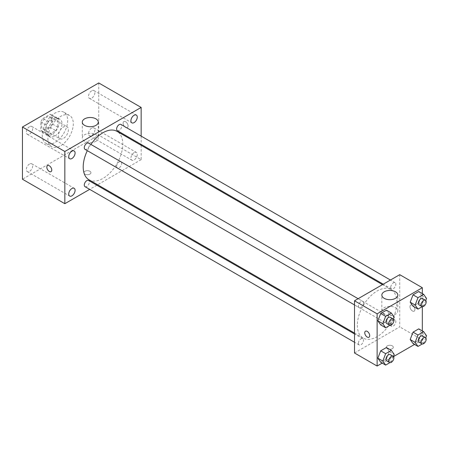 <?xml version="1.0" encoding="UTF-8"?>
<svg xmlns="http://www.w3.org/2000/svg" width="449" height="449" viewBox="0 0 449 449"><rect width="100%" height="100%" fill="white"/><g stroke="black" fill="none" stroke-linecap="round" stroke-linejoin="round"><path stroke-width="0.34" stroke-dasharray="2.25 1.68" d="M58.482 135.576A6.993 4.035 120 0 0 59.93 138.78A6.993 4.035 120 0 0 66.923 134.739A6.993 4.035 120 0 0 66.923 126.663A6.993 4.035 120 0 0 61.535 128.537A6.993 4.035 120 0 0 58.482 135.576M41.527 125.787A6.993 4.035 120 0 0 42.975 128.992A6.993 4.035 120 0 0 49.968 124.951A6.993 4.035 120 0 0 49.968 116.875A6.993 4.035 120 0 0 44.58 118.749A6.993 4.035 120 0 0 41.527 125.787M42.846 118.497L50.097 114.315A9.496 5.483 120 0 1 51.22 114.708A9.496 5.483 120 0 1 52.123 115.483L52.123 123.857A9.496 5.483 120 0 1 50.097 127.364L42.846 131.551A9.496 5.483 120 0 1 41.723 131.159A9.496 5.483 120 0 1 40.82 130.384L40.82 122.01A9.496 5.483 120 0 1 42.846 118.497L48.498 121.763L55.749 117.576L50.097 114.315M50.097 127.364L55.749 130.631L48.498 134.812L42.846 131.551M40.82 130.384L46.471 133.645L46.471 125.271L40.82 122.01M46.471 133.645A9.496 5.483 120 0 0 47.375 134.419A9.496 5.483 120 0 0 48.498 134.812M55.749 130.631A9.496 5.483 120 0 0 57.775 127.118L52.123 123.857M55.749 117.576A9.496 5.483 120 0 1 56.871 117.969A9.496 5.483 120 0 1 57.775 118.744L57.775 127.118M48.498 121.763A9.496 5.483 120 0 0 46.471 125.271M52.123 134.352A9.99 5.77 -60 0 1 47.128 134.846A9.99 5.77 -60 0 1 47.128 123.312A9.99 5.77 -60 0 1 57.118 117.543A9.99 5.77 -60 0 1 58.651 125.552A9.99 5.77 -60 0 1 52.123 134.352M54.952 135.985A9.99 5.77 120 0 0 61.479 127.179A9.99 5.77 120 0 0 59.947 119.176A9.99 5.77 120 0 0 52.247 121.853A9.99 5.77 120 0 0 47.886 131.905A9.99 5.77 120 0 0 49.951 136.479A9.99 5.77 120 0 0 54.952 135.985M57.775 118.744L52.123 115.483M42.234 135.171A17.982 10.383 120 0 0 45.955 143.405A17.982 10.383 120 0 0 63.943 133.016A17.982 10.383 120 0 0 63.943 112.25A17.982 10.383 120 0 0 50.08 117.071A17.982 10.383 120 0 0 42.234 135.171M47.886 138.432A17.982 10.383 120 0 0 51.607 146.666A17.982 10.383 120 0 0 69.595 136.283A17.982 10.383 120 0 0 69.595 115.516A17.982 10.383 120 0 0 55.738 120.332A17.982 10.383 120 0 0 47.886 138.432M91.686 90.81A4.49 2.593 120 0 0 88.756 94.767A4.49 2.593 120 0 0 89.441 98.365A4.49 2.593 120 0 0 93.936 95.772A4.49 2.593 120 0 0 93.936 90.586A4.49 2.593 120 0 0 91.686 90.81M29.516 126.702A4.49 2.593 120 0 0 26.581 130.665A4.49 2.593 120 0 0 27.271 134.262A4.49 2.593 120 0 0 31.761 131.669A4.49 2.593 120 0 0 31.761 126.483A4.49 2.593 120 0 0 29.516 126.702M29.516 164.037A4.49 2.593 120 0 0 26.581 167.993A4.49 2.593 120 0 0 27.271 171.597A4.49 2.593 120 0 0 31.761 168.998A4.49 2.593 120 0 0 31.761 163.812A4.49 2.593 120 0 0 29.516 164.037M91.686 128.139A4.49 2.593 120 0 0 88.756 132.101A4.49 2.593 120 0 0 89.441 135.699A4.49 2.593 120 0 0 93.936 133.106A4.49 2.593 120 0 0 93.936 127.92A4.49 2.593 120 0 0 91.686 128.139M98.752 82.958L98.752 135.171L22.45 179.224M134.077 152.615A4.49 2.593 120 0 0 131.147 156.572A4.49 2.593 120 0 0 131.832 160.175A4.49 2.593 120 0 0 136.328 157.582A4.49 2.593 120 0 0 136.328 152.391A4.49 2.593 120 0 0 134.077 152.615M95.929 141.278A7.992 4.613 180 0 1 87.218 142.277A7.992 4.613 180 0 1 82.285 138.017A7.992 4.613 180 0 1 90.277 133.398A7.992 4.613 180 0 1 98.269 138.017A7.992 4.613 180 0 1 95.929 141.278M141.143 145.285L141.143 159.642L98.752 135.171M141.143 159.642L97.624 184.769M96.866 185.207L89.677 189.36M89.923 171.271A3.497 2.021 180 0 1 90.945 172.697A3.497 2.021 180 0 1 87.448 174.717A3.497 2.021 180 0 1 83.952 172.697A3.497 2.021 180 0 1 86.113 170.833A3.497 2.021 180 0 1 89.923 171.271A3.497 2.021 180 0 1 90.945 172.697A3.497 2.021 180 0 1 87.448 174.712A3.497 2.021 180 0 1 83.952 172.697A3.497 2.021 180 0 1 86.113 170.828A3.497 2.021 180 0 1 89.923 171.265M47.549 165.586L47.549 165.586A3.497 2.021 60 0 1 50.249 166.523A3.497 2.021 60 0 1 51.775 170.042A3.497 2.021 60 0 1 51.046 171.647L51.046 171.647M141.143 136.109L141.143 144.415M123.127 123.138A3.497 2.021 -120 0 0 124.654 126.657A3.497 2.021 -120 0 0 127.348 127.595A3.497 2.021 -120 0 0 127.348 123.554A3.497 2.021 -120 0 0 123.851 121.533A3.497 2.021 -120 0 0 123.127 123.138A3.497 2.021 -120 0 0 124.654 126.657A3.497 2.021 -120 0 0 127.348 127.595A3.497 2.021 -120 0 0 127.348 123.554A3.497 2.021 -120 0 0 123.851 121.539A3.497 2.021 -120 0 0 123.127 123.138M117.357 130.681A3.598 2.077 120 0 0 120.955 128.605A3.598 2.077 120 0 0 120.955 124.452M85.029 186.677A3.598 2.077 120 0 0 88.627 184.601A3.598 2.077 120 0 0 88.627 180.447M116.617 166.366A3.598 2.077 120 0 0 117.357 168.01A3.598 2.077 120 0 0 120.955 165.934A3.598 2.077 120 0 0 120.955 161.78A3.598 2.077 120 0 0 118.182 162.746A3.598 2.077 120 0 0 116.617 166.366M85.029 149.349A3.598 2.077 120 0 0 87.802 148.383A3.598 2.077 120 0 0 89.373 144.763A3.598 2.077 120 0 0 88.627 143.119M89.003 179.791A27.978 16.153 120 0 0 116.981 163.638A27.978 16.153 120 0 0 116.981 131.338M90.917 144.438A27.978 16.153 120 0 0 87.319 150.668M357.337 325.25A27.978 16.153 120 0 0 363.134 338.058A27.978 16.153 120 0 0 391.107 321.905A27.978 16.153 120 0 0 391.107 289.599A27.978 16.153 120 0 0 369.549 297.098A27.978 16.153 120 0 0 357.337 325.25M363.499 303.03A3.598 2.077 -60 0 1 361.928 306.65A3.598 2.077 -60 0 1 359.155 307.61A3.598 2.077 -60 0 1 359.155 303.457A3.598 2.077 -60 0 1 362.753 301.38A3.598 2.077 -60 0 1 363.499 303.03M390.742 324.633A3.598 2.077 120 0 0 391.489 326.277A3.598 2.077 120 0 0 395.086 324.2A3.598 2.077 120 0 0 395.086 320.047A3.598 2.077 120 0 0 392.314 321.013A3.598 2.077 120 0 0 390.742 324.633M358.414 343.3A3.598 2.077 120 0 0 359.155 344.944A3.598 2.077 120 0 0 362.753 342.868A3.598 2.077 120 0 0 362.753 338.714A3.598 2.077 120 0 0 359.98 339.68A3.598 2.077 120 0 0 358.414 343.3M390.742 287.298A3.598 2.077 120 0 0 391.489 288.948A3.598 2.077 120 0 0 395.086 286.872A3.598 2.077 120 0 0 395.086 282.718A3.598 2.077 120 0 0 392.314 283.678A3.598 2.077 120 0 0 390.742 287.298M399.728 274.67L399.728 326.883L354.514 352.987M422.335 330.93L422.335 339.938L399.728 326.883M422.335 339.938L414.534 344.439M393.504 356.585L382.206 363.106M387.364 348.705A3.497 2.021 0 0 0 391.174 349.142A3.497 2.021 0 0 0 393.335 347.279A3.497 2.021 0 0 0 389.839 345.259A3.497 2.021 0 0 0 386.342 347.279A3.497 2.021 0 0 0 387.364 348.705A3.497 2.021 0 0 0 391.174 349.142A3.497 2.021 0 0 0 393.335 347.279A3.497 2.021 0 0 0 389.839 345.259A3.497 2.021 0 0 0 386.342 347.279A3.497 2.021 0 0 0 387.364 348.705M421.605 295.588L418.749 291.524L421.605 295.588L418.749 302.946L413.041 306.246L418.749 302.946L421.605 295.588L426.55 298.445M389.272 351.584L386.421 347.52L389.272 351.584L386.421 358.942L380.707 362.242L386.421 358.942L389.272 351.584L394.222 354.441M422.335 293.595L422.335 306.645M421.605 332.922L418.749 328.859L421.605 332.922L418.749 340.28L413.041 343.575L418.749 340.28L421.605 332.922L426.55 335.773M389.272 314.255L386.421 310.192L389.272 314.255L386.421 321.613L380.707 324.908L386.421 321.613L389.272 314.255L394.222 317.106M409.971 306.695A3.497 2.021 -120 0 0 411.497 310.214A3.497 2.021 -120 0 0 414.197 311.146A3.497 2.021 -120 0 0 414.197 307.11A3.497 2.021 -120 0 0 410.695 305.09A3.497 2.021 -120 0 0 409.971 306.695A3.497 2.021 -120 0 0 411.497 310.214A3.497 2.021 -120 0 0 414.191 311.151A3.497 2.021 -120 0 0 414.191 307.11A3.497 2.021 -120 0 0 410.695 305.096A3.497 2.021 -120 0 0 409.971 306.695M365.48 331.194L365.48 331.199A3.497 2.021 60 0 1 365.48 331.194A3.497 2.021 60 0 1 368.18 332.131A3.497 2.021 60 0 1 369.707 335.65A3.497 2.021 60 0 1 368.983 337.255A3.497 2.021 60 0 1 368.977 337.255L368.983 337.255M384.187 314.227A7.992 4.613 180 0 1 381.846 310.966A7.992 4.613 180 0 1 389.839 306.353A7.992 4.613 180 0 1 397.831 310.966A7.992 4.613 180 0 1 392.897 315.232A7.992 4.613 180 0 1 384.187 314.227M393.425 319.155L391.365 324.47L389.928 325.295M386.712 323.521A3.598 2.077 120 0 0 390.31 321.445A3.598 2.077 120 0 0 390.31 317.291M391.365 324.47L386.421 321.613M425.753 300.493L423.693 305.803L422.262 306.633M419.04 304.854A3.598 2.077 120 0 0 422.638 302.778A3.598 2.077 120 0 0 422.638 298.624M423.693 305.803L418.749 302.946M393.425 356.489L391.365 361.799L389.928 362.629M386.712 360.85A3.598 2.077 120 0 0 390.31 358.773A3.598 2.077 120 0 0 390.31 354.62M391.365 361.799L386.421 358.942M425.753 337.822L423.693 343.131L422.262 343.962M419.04 342.189A3.598 2.077 120 0 0 422.638 340.112A3.598 2.077 120 0 0 422.638 335.959M423.693 343.131L418.749 340.28M42.975 128.992L59.93 138.78M49.968 116.875L66.923 126.663M59.947 119.176L57.118 117.543M49.951 136.479L47.128 134.846M56.871 117.969L51.22 114.708M47.375 134.419L41.723 131.159M69.595 115.516L63.943 112.25M51.607 146.666L45.955 143.405M89.441 98.365L131.832 122.841M93.936 90.586L136.328 115.062M27.271 134.262L69.662 158.738M31.761 126.483L74.152 150.954M27.271 171.597L69.662 196.067M31.761 163.812L74.152 188.288M89.441 135.699L131.832 160.175M93.936 127.92L136.328 152.391M82.285 122.117L82.285 138.017M98.269 122.117L98.269 138.017M391.107 289.599L382.486 284.627M363.134 338.058L354.514 333.079M354.514 304.933L359.155 307.61M358.111 298.703L362.753 301.38M395.086 320.047L120.955 161.78M391.489 326.277L117.357 168.01M362.753 338.714L354.514 333.955M359.155 344.944L354.514 342.261M395.086 282.718L390.439 280.036M391.489 288.948L383.244 284.189M397.831 310.966L397.831 295.066M381.846 310.966L381.846 295.066"/><path stroke-width="0.67" d="M89.677 189.36L64.841 203.7L22.45 179.224L22.45 127.011L98.752 82.958L141.143 107.429L141.143 136.109M134.077 115.281A4.49 2.593 120 0 0 131.147 119.243A4.49 2.593 120 0 0 131.832 122.841A4.49 2.593 120 0 0 136.328 120.248A4.49 2.593 120 0 0 136.328 115.062A4.49 2.593 120 0 0 134.077 115.281M71.907 151.178A4.49 2.593 120 0 0 68.972 155.135A4.49 2.593 120 0 0 69.662 158.738A4.49 2.593 120 0 0 74.152 156.145A4.49 2.593 120 0 0 74.152 150.954A4.49 2.593 120 0 0 71.907 151.178M71.907 188.513A4.49 2.593 120 0 0 68.972 192.469A4.49 2.593 120 0 0 69.662 196.067A4.49 2.593 120 0 0 74.152 193.474A4.49 2.593 120 0 0 74.152 188.288A4.49 2.593 120 0 0 71.907 188.513M64.841 203.7L64.841 151.487L22.45 127.011M64.841 151.487L141.143 107.429M95.929 125.378A7.992 4.613 180 0 1 87.218 126.382A7.992 4.613 180 0 1 82.285 122.117A7.992 4.613 180 0 1 90.277 117.503A7.992 4.613 180 0 1 98.269 122.117A7.992 4.613 180 0 1 95.929 125.378M97.624 184.769L96.866 185.207M51.77 170.048A3.497 2.021 60 0 1 51.046 171.647A3.497 2.021 60 0 1 47.549 169.627A3.497 2.021 60 0 1 47.549 165.591A3.497 2.021 60 0 1 50.243 166.528A3.497 2.021 60 0 1 51.77 170.048M51.046 171.647A3.497 2.021 60 0 1 47.549 169.627A3.497 2.021 60 0 1 47.549 165.586M141.143 144.415L141.143 145.285M390.439 280.036L120.955 124.452A3.598 2.077 120 0 0 119.159 124.631A3.598 2.077 120 0 0 116.617 129.037A3.598 2.077 120 0 0 117.357 130.681L383.244 284.189M354.514 333.955L88.627 180.447A3.598 2.077 120 0 0 86.825 180.627A3.598 2.077 120 0 0 84.283 185.033A3.598 2.077 120 0 0 85.029 186.677L354.514 342.261M358.111 298.703L88.627 143.119A3.598 2.077 120 0 0 86.825 143.293A3.598 2.077 120 0 0 84.479 146.464A3.598 2.077 120 0 0 85.029 149.349L354.514 304.933M87.319 150.668A27.978 16.153 120 0 0 83.211 166.983A27.978 16.153 120 0 0 89.003 179.791L354.514 333.079M382.486 284.627L116.981 131.338A27.978 16.153 120 0 0 90.917 144.438M382.206 363.106L377.121 366.042L354.514 352.987L354.514 300.779L399.728 274.67L422.335 287.725L422.335 293.595M414.534 344.439L393.504 356.585M413.041 306.246L410.184 302.183L413.041 294.825L418.749 291.524L413.041 294.825L410.184 302.183L413.041 306.246L417.985 309.097L415.129 305.039L417.985 297.676L423.693 294.381L426.55 298.445L425.753 300.493M380.707 362.242L377.85 358.179L380.707 350.821L386.421 347.52L380.707 350.821L377.85 358.179L380.707 362.242L385.652 365.099L382.801 361.035L385.652 353.677L391.365 350.377L394.222 354.441L393.425 356.489M422.335 306.645L422.335 330.93M377.121 366.042L377.121 313.829L422.335 287.725M413.041 343.575L410.184 339.511L413.041 332.153L418.749 328.859L413.041 332.153L410.184 339.511L413.041 343.575L417.985 346.432L415.129 342.368L417.985 335.01L423.693 331.71L426.55 335.773L425.753 337.822M380.707 324.908L377.85 320.85L380.707 313.486L386.421 310.192L380.707 313.486L377.85 320.85L380.707 324.908L385.652 327.764L382.801 323.701L385.652 316.343L391.365 313.048L394.222 317.106L393.425 319.155M377.121 313.829L354.514 300.779M384.187 298.332A7.992 4.613 180 0 1 381.846 295.066A7.992 4.613 180 0 1 389.839 290.452A7.992 4.613 180 0 1 397.831 295.066A7.992 4.613 180 0 1 392.897 299.331A7.992 4.613 180 0 1 384.187 298.332M369.701 335.656A3.497 2.021 60 0 1 368.977 337.255A3.497 2.021 60 0 1 365.48 335.235A3.497 2.021 60 0 1 365.48 331.199A3.497 2.021 60 0 1 368.174 332.137A3.497 2.021 60 0 1 369.701 335.656M368.977 337.255A3.497 2.021 60 0 1 365.48 335.235A3.497 2.021 60 0 1 365.48 331.199M389.928 325.295L385.652 327.764M393.133 318.925L390.31 317.291A3.598 2.077 120 0 0 387.538 318.257A3.598 2.077 120 0 0 385.966 321.877A3.598 2.077 120 0 0 386.712 323.521L389.536 325.155A3.598 2.077 120 0 0 393.133 323.078A3.598 2.077 120 0 0 393.133 318.925A3.598 2.077 120 0 0 390.361 319.884A3.598 2.077 120 0 0 388.789 323.505A3.598 2.077 120 0 0 389.536 325.155M382.801 323.701L377.85 320.85M385.652 316.343L380.707 313.486M391.365 313.048L386.421 310.192M422.262 306.633L417.985 309.097M425.461 300.258L422.638 298.624A3.598 2.077 120 0 0 419.866 299.59A3.598 2.077 120 0 0 418.294 303.21A3.598 2.077 120 0 0 419.04 304.854L421.869 306.487A3.598 2.077 120 0 0 425.461 304.411A3.598 2.077 120 0 0 425.461 300.258A3.598 2.077 120 0 0 422.694 301.223A3.598 2.077 120 0 0 421.123 304.843A3.598 2.077 120 0 0 421.869 306.487M415.129 305.039L410.184 302.183M417.985 297.676L413.041 294.825M423.693 294.381L418.749 291.524M389.928 362.629L385.652 365.099M393.133 356.253L390.31 354.62A3.598 2.077 120 0 0 387.538 355.586A3.598 2.077 120 0 0 385.966 359.206A3.598 2.077 120 0 0 386.712 360.85L389.536 362.483A3.598 2.077 120 0 0 393.133 360.407A3.598 2.077 120 0 0 393.133 356.253A3.598 2.077 120 0 0 390.361 357.219A3.598 2.077 120 0 0 388.789 360.839A3.598 2.077 120 0 0 389.536 362.483M382.801 361.035L377.85 358.179M385.652 353.677L380.707 350.821M391.365 350.377L386.421 347.52M422.262 343.962L417.985 346.432M425.461 337.586L422.638 335.959A3.598 2.077 120 0 0 419.866 336.918A3.598 2.077 120 0 0 418.294 340.538A3.598 2.077 120 0 0 419.04 342.189L421.869 343.816A3.598 2.077 120 0 0 425.461 341.74A3.598 2.077 120 0 0 425.461 337.586A3.598 2.077 120 0 0 422.694 338.552A3.598 2.077 120 0 0 421.123 342.172A3.598 2.077 120 0 0 421.869 343.816M415.129 342.368L410.184 339.511M417.985 335.01L413.041 332.153M423.693 331.71L418.749 328.859"/></g></svg>
